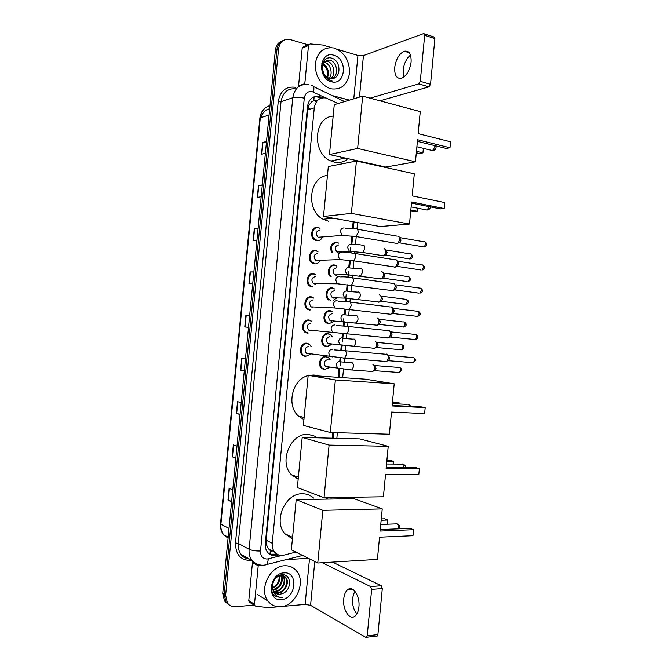 <?xml version="1.0" encoding="UTF-8"?>
<svg xmlns="http://www.w3.org/2000/svg" width="671" height="671" viewBox="0 0 671 671"><rect width="100%" height="100%" fill="white"/><g stroke="black" fill="none" stroke-linecap="round" stroke-linejoin="round"><path stroke-width="1.01" d="M331.659 252.673C329.528 246.458 331.231 242.961 336.758 242.164L338.125 242.81M330.157 276.494C326.114 272.518 329.419 263.938 334.561 265.003L336.112 265.724M328.849 300.172C323.707 296.993 326.634 286.752 332.363 287.842L334.091 288.647M328.891 323.9L326.467 322.944C321.518 319.681 324.538 309.717 330.166 310.698L332.053 311.57M331.298 344.651L326.693 346.764L324.093 345.724C319.329 342.395 322.432 332.682 327.968 333.554L330.442 334.535L332.137 336.582M328.907 367.691L324.487 369.637L321.728 368.513C317.148 365.125 320.319 355.647 325.762 356.427L328.404 357.492L330.065 359.639M319.891 260.893C318.574 263.107 316.754 264.106 314.431 263.888L312.342 263.091C306.832 259.92 309.717 249.226 315.722 250.509L317.324 251.264M312.2 287.045L309.901 286.148C304.6 282.877 307.603 272.501 313.483 273.667L315.286 274.498M309.96 310.22L307.469 309.222C302.378 305.867 305.473 295.785 311.252 296.834L313.231 297.748M307.729 333.395L305.045 332.304C300.163 328.874 303.342 319.069 309.021 320.008L311.159 320.998M322.223 237.618C320.923 239.95 319.069 240.99 316.662 240.738L314.791 240.042C309.063 236.98 311.83 225.959 317.953 227.368L319.346 228.023M305.49 356.586L302.638 355.404C297.949 351.906 301.204 342.353 306.781 343.191L309.516 344.298L311.294 346.689L309.742 344.701L307.175 343.653C301.942 342.873 298.889 351.847 303.292 355.118L302.168 354.959M338.117 103.519L326.19 98.016C319.656 97.085 315.68 100.373 314.271 107.863L272.233 543.258C271.948 546.697 272.72 549.608 274.548 551.99C277.022 554.909 280.168 555.94 283.992 555.093L295.886 552.09M268.299 548.643L266.454 544.676L268.299 548.643L270.379 550.665L269.943 554.313M317.953 100.029L313.843 100.516L311.436 102.067L308.886 105.339L307.721 105.07M308.886 105.339L311.436 102.067M308.87 105.565L307.704 109.868L266.135 540.18L266.454 544.676M326.492 499.123L326.634 497.672M332.355 438.205L332.891 432.569M338.201 377.337L339.014 368.899M339.744 361.283L340.08 357.811M340.809 350.254L341.271 345.456M342 337.849L342.428 333.428M343.149 325.88L343.518 322.03M343.527 322.013L343.879 318.348M344.257 314.414L344.768 309.063M345.498 301.514L346.144 294.787M346.504 290.979L347.108 284.705M347.838 277.157L348.023 275.194M348.031 275.152L348.408 271.227M348.761 267.561L349.448 260.365M350.178 252.808L350.279 251.784M350.279 251.742L350.673 247.683M351.008 244.152L351.789 236.033M352.518 228.459L353.164 221.749M358.951 161.577L358.993 161.107M322.566 97.815L319.43 96.515C312.912 95.592 308.954 98.847 307.544 106.286L265.297 543.627C265.02 547.016 265.775 549.893 267.57 552.258C270.044 555.185 273.198 556.225 277.031 555.378L278.733 554.951M254.049 605.116L235.538 606.701C232.107 606.919 229.398 605.661 227.41 602.927L225.624 595.252L278.574 48.765C279.815 41.862 283.531 38.75 289.696 39.421L308.073 44.789M227.57 603.732L224.508 600.964L222.73 593.34L275.37 50.166L276.964 49.469C277.576 44.814 279.748 41.778 283.481 40.369C279.748 41.778 277.576 44.814 276.964 49.469L224.173 594.296L276.964 49.469L278.574 48.765M229.021 604.714L225.951 601.946L224.173 594.296L225.951 601.946L229.021 604.714M276.964 554.137L269.658 554.204M317.677 97.085L320.696 98.318M231.638 501.363L227.972 500.121L231.596 501.791M232.753 489.88L229.121 488.295L227.972 500.121M235.865 457.807L232.174 456.783L235.831 458.125M236.989 446.223L233.323 444.965L232.174 456.783M240.084 414.275L236.377 413.479L240.059 414.485M241.216 402.592L237.517 401.669L236.377 413.479M244.294 370.778L240.57 370.199L244.286 370.878M245.435 358.993L241.711 358.398L240.57 370.199M266.471 141.933L262.646 142.512L261.505 154.271L265.372 153.315M266.521 141.472L262.646 142.512M262.277 185.271L258.461 185.632L257.32 197.391L261.162 196.771M262.311 184.919L258.461 185.632M258.075 228.635L254.284 228.777L253.143 240.554L256.943 240.252M258.092 228.392L254.284 228.777M253.864 272.032L250.098 271.956L248.949 283.732L252.732 283.766M253.881 271.898L250.098 271.956M249.654 315.462L245.905 315.16L244.764 326.953L248.513 327.305M249.662 315.429L245.905 315.16M261.22 117.526C262.445 112.569 265.263 109.667 269.683 108.819M275.37 50.166C275.974 45.527 278.138 42.499 281.87 41.09M330.644 88.782L330.157 88.647C320.26 84.454 315.286 76.2 315.253 63.879C317.324 52.12 323.439 46.811 333.596 47.935L334.552 48.186C344.668 52.523 349.65 60.876 349.516 73.256C347.326 85.049 341.036 90.224 330.644 88.782M332.262 78.599C339.023 75.546 337.312 62.26 330.459 60.449L330.216 60.382C324.739 59.836 322.248 63.015 322.734 69.91C323.632 74.313 325.88 77.148 329.486 78.406L331.977 78.624C341.472 78.415 340.994 60.868 332.22 58.369C323.497 54.737 318.029 69.088 325.192 76.972L330.652 80.654L332.631 80.99L330.61 80.403C326.148 78.373 323.523 74.875 322.734 69.91M330.845 78.641C336.179 74.556 333.873 63.116 327.708 61.489L325.36 61.212M329.285 78.348C333.227 73.508 330.426 64.013 324.974 62.529L324.202 62.328M327.574 77.568C329.377 71.638 327.934 67.092 323.237 63.938M329.771 60.709L326.324 60.642M327.02 61.749L325.049 61.455M333.873 55.248C348.157 58.796 345.523 86.207 331.323 81.719C316.813 78.457 319.522 50.367 333.873 55.248M321.652 63.846C326.282 66.664 328.32 71.076 327.775 77.09M327.767 58.134L328.22 58.025M403.883 77.014L403.196 69.96C404.051 63.418 406.475 58.461 410.467 55.097M411.105 62.051C411.382 54.108 409.125 50.493 404.336 51.214C399.211 53.621 395.999 59.04 394.716 67.461C394.405 75.437 396.695 79.035 401.585 78.264C406.626 75.865 409.796 70.463 411.105 62.051M302.202 48.144L298.561 85.871L304.802 83.665L308.492 45.511L302.202 48.144L303.829 46.576L308.912 44.437M424.399 33.852L433.793 36.922L434.892 38.608L424.684 35.278L423.594 33.584L363.447 55.592L357.945 55.441L337.53 49.394M430.522 84.32L428.954 86.861L418.712 83.909L420.272 81.334L430.522 84.32L434.892 38.608M379.962 100.801L428.954 86.861M420.272 81.334L424.684 35.278M418.712 83.909L370.124 98.159M331.508 47.607L322.642 45.016L310.128 43.925L308.492 45.511M349.44 100.122L332.145 95.567M346.999 159.597C343.175 162.214 338.972 163.061 334.384 162.139L330.929 160.998C311.755 153.751 313.575 116.93 333.16 116.158M417.563 139.753L449.981 147.763L450.551 141.799L418.142 133.638L420.256 111.612L362.659 96.154L357.635 148.459L415.45 161.786L417.563 139.753M417.404 141.355L446.29 148.459L449.981 147.763L450.551 141.799M415.45 161.786L385.808 167.054L329.461 154.556L334.267 104.676L362.659 96.154M357.635 148.459L329.461 154.556M423.518 148.392L422.931 152.879L419.518 153.516L416.314 152.762M423.359 148.358L422.931 152.879L416.448 151.327M328.689 221.262L323.128 219.266C305.59 210.761 308.937 176.934 327.448 175.466M411.6 201.996L444.185 208.53L444.756 202.558L412.187 195.882L414.301 173.831L356.427 161.015L351.386 213.378L409.495 224.055L411.6 201.996M411.499 203.112L440.52 208.907L444.185 208.53L444.756 202.558M409.495 224.055L380.096 226.555L323.497 216.465L328.312 166.534L356.427 161.015M351.386 213.378L323.497 216.465M417.798 208.22L417.345 211.29L413.957 211.642L410.744 211.013M417.639 208.186L417.345 211.29L410.837 210.023M303.913 419.61L298.394 416.028C286.022 405.401 292.472 379.031 308.157 375.609M309.146 375.366L313.877 375.022L317.098 375.567M391.503 412.086L424.617 413.588L425.188 407.599L392.09 405.955L394.204 383.829L335.374 379.945L330.317 432.493L389.381 434.221L391.503 412.086M424.617 413.588L425.188 407.599L421.623 406.928L392.141 405.443M330.317 432.493L303.359 425.406L308.182 375.299L365.46 379.19L394.204 383.829M308.182 375.299L335.374 379.945M392.485 401.862L399.044 402.659L399.077 403.967M392.434 402.306L399.044 402.659L398.918 403.959M298.167 479.211L291.516 474.783C278.381 462.118 290.66 432.77 308.165 434.355L315.722 436.452M385.523 474.615L418.796 474.615L419.367 468.626L386.11 468.475L388.224 446.324L329.1 445.108L324.043 497.714L383.401 496.775L385.523 474.615M418.796 474.615L419.367 468.626L415.827 467.628L386.202 467.469M324.043 497.714L297.362 487.591L302.193 437.433L359.731 438.893L388.224 446.324M302.193 437.433L329.1 445.108M386.882 460.356L390.161 460.39L393.432 461.312L393.332 464.055M386.798 461.245L393.432 461.312L393.172 464.055M292.422 538.872L284.823 533.713C272.963 520.931 285.502 492.925 302.436 493.747C306.756 493.739 310.488 495.19 313.642 498.083M379.534 537.203L412.967 535.701L413.537 529.704L380.121 531.055L382.244 508.886L322.835 510.346L317.769 563.003L377.412 559.388L379.534 537.203M412.967 535.701L413.537 529.704L410.031 528.379L380.264 529.553M317.769 563.003L291.365 549.834L296.205 499.635L353.994 498.654L382.244 508.886M296.205 499.635L322.835 510.346M381.279 518.901L384.575 518.8L387.821 520.025L387.578 524.185M381.153 520.243L387.821 520.025L387.419 524.194M320.436 237.551L318.113 237.257C315.353 233.625 315.94 231.235 319.882 230.094M317.14 240.285L315.387 239.631C310.019 236.771 312.602 226.429 318.356 227.746L319.983 228.333M397.903 236.007C399.153 236.301 399.723 237.534 399.631 239.69L398.255 242.994L396.955 243.665L395.882 243.246M399.186 236.972L401.04 240.084L400.05 242.457L398.666 242.868M317.895 260.851L315.747 260.44C313.122 256.825 313.76 254.46 317.643 253.336M314.909 263.451L312.954 262.713C307.779 259.736 310.488 249.704 316.116 250.904L317.953 251.591M395.563 259.593C396.855 259.887 397.458 261.145 397.366 263.368L396.049 266.572L394.691 267.259L393.684 266.857M396.88 260.549L398.784 263.703L397.307 266.395L420.767 269.952M315.345 284.143L313.391 283.64C310.899 280.042 311.57 277.693 315.395 276.578M312.678 286.634L310.522 285.796C305.557 282.726 308.358 272.988 313.885 274.078L315.915 274.858M393.164 283.196L393.231 283.196C394.556 283.481 395.185 284.764 395.093 287.054L393.843 290.157L392.434 290.862L391.495 290.476M394.573 284.135L396.519 287.331L395.102 289.956L418.603 293.11M312.787 307.41L311.034 306.84C308.668 303.275 309.381 300.935 313.156 299.836M310.438 309.817L308.106 308.886C303.326 305.741 306.228 296.28 311.646 297.261L313.869 298.134M390.891 306.806L390.908 306.806C392.267 307.092 392.912 308.408 392.829 310.748L391.638 313.76L390.17 314.473L389.297 314.112M392.87 308.115L394.254 310.967L392.896 313.525L416.439 316.276M311.814 330.333L310.187 330.66L308.694 330.057C306.446 326.517 307.184 324.194 310.916 323.103M308.199 333.017L305.691 331.994C301.111 328.782 304.089 319.572 309.415 320.453L311.805 321.417M388.551 330.417L388.643 330.426C390.002 330.761 390.639 332.103 390.556 334.452L389.423 337.379L387.913 338.1L387.108 337.756M390.606 331.7L391.99 334.611L390.681 337.11L414.275 339.459M307.939 353.936L306.345 353.281C304.215 349.767 304.995 347.469 308.668 346.379L308.836 346.395M310.346 354.254L305.968 356.226L303.292 355.118M386.211 354.045L386.379 354.053C387.737 354.439 388.375 355.815 388.291 358.171L387.201 361.006L385.649 361.728L384.911 361.409M388.35 355.295L389.725 358.264L388.467 360.704L412.12 362.65M338.016 252.363L336.993 251.986C334.326 248.421 334.913 246.064 338.738 244.915M383.997 248.429C386.11 249.822 386.228 252.111 384.349 255.315L383.107 255.945L382.135 255.567M332.531 252.631C330.317 246.743 331.86 243.38 337.169 242.55L338.788 243.137M385.221 249.327L387.1 252.447L386.144 254.762L384.86 255.156M336.582 275.286L334.67 274.858C332.137 271.319 332.757 268.979 336.532 267.838M381.614 271.562L381.707 271.562C383.854 272.912 384.013 275.202 382.185 278.431L380.893 279.077L379.979 278.717M331.139 276.486C326.962 272.971 329.947 264.366 334.972 265.397L336.783 266.077M382.956 272.443L384.886 275.605L383.476 278.213L406.777 281.51M334.091 298.243L332.355 297.739C329.939 294.225 330.593 291.902 334.326 290.769M379.392 294.703L379.417 294.703C381.598 296.02 381.799 298.31 380.021 301.564L378.67 302.218L377.823 301.875M330.728 300.457L329.478 299.836C324.647 296.85 327.398 287.238 332.774 288.262L334.762 289.016M380.692 295.567L382.663 298.763L381.304 301.321L404.655 304.231M336.246 298.31L333.193 300.541M331.583 321.183L330.048 320.637C327.75 317.14 328.438 314.833 332.111 313.709M377.177 317.853C379.35 319.186 379.576 321.476 377.848 324.705L376.456 325.376L375.668 325.049M333.63 321.677L329.377 323.523L327.104 322.625C322.457 319.572 325.292 310.212 330.568 311.134L332.732 311.973M379.115 319.119L380.44 321.937L379.14 324.428L402.525 326.953M329.193 344.122L327.742 343.544C325.552 340.071 326.274 337.781 329.906 336.666M374.955 341.011C377.102 342.386 377.337 344.676 375.668 347.863L373.512 348.232M331.524 344.382L327.171 346.404L324.739 345.422C320.268 342.311 323.179 333.193 328.371 334.007L330.694 334.93L332.304 336.901M376.901 342.244L378.218 345.129L376.968 347.553L400.402 349.692M326.978 367.079L325.435 366.45C323.355 363.011 324.11 360.73 327.7 359.622L328.002 359.664M372.59 364.16L372.732 364.177C374.846 365.594 375.106 367.884 373.495 371.029L371.357 371.424M329.159 367.414L324.974 369.293L322.39 368.236C318.088 365.066 321.057 356.175 326.165 356.897L328.647 357.895L330.233 359.966M374.678 365.376L375.995 368.32L374.787 370.686L398.28 372.439M356.838 613.957C353.583 609.931 352.166 604.63 352.577 598.062L354.724 590.992M358.901 606.97C360.184 596.217 353.055 585.271 347.855 589.541C345.607 591.268 344.24 594.363 343.745 598.826C342.445 609.352 349.474 620.625 354.867 616.204C357.064 614.477 358.415 611.398 358.901 606.97M249.973 602.483L249.1 601.921L248.782 600.62L254.485 604.286L258.201 565.804L252.464 562.575L252.833 561.493M248.782 600.62L252.464 562.575M332.506 562.113L381.245 585.724L382.311 588.517L371.65 589.39L370.602 586.58L322.34 562.726M282.868 606.374L305.112 604.403L310.572 605.301L365.745 637.333L366.584 637.299L367.205 635.865L377.899 634.64L382.311 588.517M377.899 634.64L377.278 636.058L376.523 636.15M367.205 635.865L371.65 589.39M308.408 558.339L286.358 559.597M258.494 564.865L258.201 565.804M254.485 604.286L254.804 605.603L255.794 606.19L268.325 607.624L278.54 606.752M280.696 606.718C275.437 607.07 271.201 605.175 267.972 601.023C258.553 589.591 269.943 565.829 284.647 565.77C289.478 565.578 293.428 567.289 296.49 570.912C306.395 581.824 295.844 606.072 280.696 606.718M274.691 592.443L277.115 592.728C284.21 592.736 289.344 582 285.259 577.286L280.579 575.064M274.951 592.694L277.744 593.105C284.84 593.105 289.981 582.361 285.905 577.639C284.571 575.995 282.868 575.265 280.788 575.441C274.934 577.01 272.233 581.329 272.694 588.392L274.145 591.805C275.58 593.609 277.45 594.439 279.765 594.305L282.315 593.642C292.137 590.463 291.558 573.848 282.416 574.787C273.323 574.628 267.654 590.832 275.093 596.276L280.738 597.484C276.15 596.586 273.466 593.55 272.694 588.392M273.751 591.235L274.615 591.243C281.677 591.26 286.794 580.574 282.726 575.877L282.416 575.5M282.147 575.223L281.719 574.846M273.969 591.562L275.236 591.612C282.306 591.629 287.431 580.927 283.355 576.23L282.776 575.575M282.499 575.324L281.837 574.829M273.022 589.675C280.109 586.949 282.709 582.202 280.814 575.441M273.181 590.103C279.773 589.717 284.479 580.23 281.233 575.416M278.968 575.877C279.539 579.727 278.297 583.091 275.236 585.984L272.577 587.788M272.652 588.207C278.096 585.498 280.361 581.329 279.463 575.71M271.83 585.523L273.164 590.79M275.806 593.349L279.648 594.229L282.315 593.642M283.959 572.891C298.796 571.315 296.137 598.951 281.384 599.589C266.312 601.526 269.046 573.193 283.959 572.891M275.722 596.712L282.827 597.567M313.843 100.516L314.103 96.75M266.429 544.894L265.23 544.927M307.704 109.868L314.271 107.863M266.135 540.18L272.233 543.258M325.544 97.874L312.258 91.659C307.872 91.021 305.213 93.185 304.282 98.159L260.516 551C260.482 556.1 262.68 558.775 267.117 559.035L282.097 555.387M262.772 565.183L262.319 565.217C258.067 565.393 254.619 563.808 251.969 560.47C249.696 557.375 248.74 553.634 249.109 549.264L292.782 97.731C294.67 87.817 299.987 83.514 308.735 84.823M251.826 560.394C241.065 560.855 235.622 555.051 235.479 542.982L278.23 101.573L281.023 101.682L292.782 97.731C295.794 96.976 299.627 97.127 304.282 98.159M265.221 564.965L267.201 564.496L268.417 558.834M278.23 101.573C280.319 90.669 286.215 85.93 295.911 87.356M296.263 88.899C287.859 87.96 282.785 92.221 281.023 101.682L238.255 543.401C237.895 547.679 238.834 551.344 241.082 554.389C243.229 557.123 246.005 558.675 249.402 559.035M225.624 595.252L222.73 593.34M260.516 551C255.743 551.101 251.935 550.522 249.109 549.264L238.255 543.401L235.479 542.982M327.364 499.107L327.507 497.664M333.219 438.222L333.755 432.594M339.065 377.396L339.895 368.79M340.197 365.603L340.943 357.878M341.665 350.346L342.151 345.305M342.47 342.009L343.284 333.504M344.005 325.98L344.391 322.03M345.104 314.582L345.624 309.138M346.353 301.615L346.639 298.612M347.352 291.172L347.972 284.789M348.694 277.257L348.886 275.202M349.608 267.763L350.312 260.449M351.034 252.908L351.143 251.801M351.856 244.361L352.644 236.125M353.374 228.568L354.011 221.9M359.799 161.761L359.841 161.292M313.483 92.103C314.414 87.708 313.76 85.552 311.529 85.636L311.067 85.469M316.569 101.564L314.112 100.407M271.193 551.159L272.367 550.866M319.497 97.748L321.25 97.186M275.412 554.531L277.031 555.378M270.002 105.582C264.466 107.159 261.237 111.243 260.306 117.819L259.845 118.197L220.507 523.749L220.893 524.185C220.549 528.329 221.497 531.86 223.737 534.804L228.073 538.217M269.079 115.026L260.306 117.819L220.893 524.185L229.021 528.404M308.006 108.048L310.254 109.096M245.058 326.978L246.198 315.185M249.251 283.741L250.392 271.956M253.437 240.528L254.577 228.761M257.622 197.349L258.763 185.59M261.807 154.196L262.948 142.453M240.864 370.249L242.005 358.448M236.662 413.546L237.811 401.744M232.468 456.876L233.609 445.066M228.257 500.231L229.407 488.421M359.455 97.119L363.447 55.592M353.768 98.822L357.945 55.441M431.201 150.254L432.602 150.598L434.825 146.907L434.783 145.632M425.64 209.763L427.1 210.048L429.121 206.626M409.788 406.332L408.153 404.227M404.177 467.561L402.449 463.971M398.247 528.849L398.423 527.901C398.499 525.812 397.937 524.437 396.729 523.774M400.419 237.727L423.846 241.77C425.079 241.518 425.699 242.357 425.682 244.294L424.131 247.003L422.931 246.802M424.995 241.937C426.454 242.843 427.033 243.732 426.714 244.605L425.682 244.294M345.146 228.358C347.888 227.972 351.436 228.174 355.773 228.962C357.391 228.568 358.18 229.776 358.138 232.585L356.075 236.553L354.573 236.351M345.137 235.555L342.302 235.437L340.432 231.596C340.776 229.096 342.009 227.888 344.122 227.972M398.121 261.271L421.581 264.911C422.847 264.642 423.476 265.506 423.468 267.494L421.975 270.128C424.022 269.222 424.869 268.425 424.5 267.754L423.468 267.494M342.94 252.64C345.599 252.321 349.079 252.539 353.365 253.277C355.026 252.858 355.831 254.091 355.798 256.976L353.81 260.843L352.292 260.667M342.68 259.82L339.845 259.61L338.092 255.877C338.436 253.378 339.669 252.153 341.791 252.204M395.815 284.823L419.316 288.06C420.608 287.784 421.254 288.664 421.254 290.694L419.82 293.269C421.824 292.346 422.646 291.558 422.294 290.912L421.254 290.694M422.285 290.92L422.294 290.912C422.596 289.956 422 289.058 420.491 288.203M340.725 276.93C343.309 276.678 346.714 276.905 350.958 277.601C352.652 277.165 353.483 278.423 353.449 281.384L351.537 285.15L350.019 284.999M340.214 284.093L337.396 283.791L335.76 280.176C336.104 277.668 337.337 276.418 339.459 276.435M393.516 308.383L417.052 311.227C418.368 310.933 419.023 311.822 419.031 313.911L417.656 316.418C419.635 315.462 420.449 314.682 420.08 314.07L419.031 313.911M338.511 301.237L348.559 301.925C350.279 301.48 351.126 302.764 351.101 305.791L349.264 309.465L347.746 309.331M337.748 308.375L334.946 307.989L333.42 304.483C333.764 301.967 334.997 300.7 337.127 300.683M391.201 331.952L414.795 334.393C416.129 334.083 416.8 334.997 416.817 337.127L415.492 339.576C417.446 338.595 418.234 337.815 417.865 337.245L416.817 337.127M336.288 325.544L346.161 326.265C347.905 325.804 348.769 327.121 348.761 330.216L346.991 333.789L345.473 333.688M335.274 332.673L332.506 332.187L331.08 328.79C331.424 326.282 332.665 324.999 334.795 324.94M388.895 355.529L412.531 357.559C413.881 357.249 414.569 358.18 414.594 360.361L413.319 362.751L415.651 360.428L414.594 360.361M334.049 349.868L343.762 350.606C345.531 350.128 346.412 351.478 346.412 354.64L344.709 358.129L343.2 358.046M332.791 356.972L330.065 356.41L328.74 353.114C329.084 350.598 330.325 349.297 332.464 349.205M386.479 250.082L409.738 253.848C410.937 253.604 411.533 254.443 411.516 256.364L410.04 258.989L408.907 258.805M410.828 253.999C412.514 255.383 413.093 256.263 412.556 256.641L411.516 256.364M362.977 245.032C364.336 245.217 364.932 246.534 364.764 248.975L362.793 252.514L361.359 252.338M352.065 251.533L349.432 251.39L347.653 247.708C347.989 245.292 349.172 244.11 351.201 244.169M384.215 273.164L407.515 276.553C408.74 276.293 409.352 277.148 409.344 279.111L407.918 281.669C409.922 280.772 410.753 279.992 410.384 279.346L409.344 279.111M360.721 268.509C362.072 268.752 362.667 270.094 362.499 272.535L360.604 275.991L359.161 275.831M349.692 274.976L347.066 274.749L345.397 271.176C345.733 268.752 346.915 267.553 348.954 267.578M381.958 296.263L405.301 299.258C406.542 298.989 407.163 299.862 407.163 301.866L405.787 304.366C407.775 303.435 408.58 302.663 408.211 302.059L407.163 301.866M358.465 291.994C359.815 292.288 360.402 293.663 360.235 296.112L358.415 299.467L356.964 299.333M347.318 298.436L344.709 298.117L343.141 294.644C343.468 292.22 344.659 291.004 346.706 291.004M379.694 319.362L403.078 321.971C404.345 321.694 404.982 322.583 404.982 324.638L403.665 327.079C405.628 326.114 406.416 325.343 406.039 324.772L404.982 324.638M356.209 315.496C357.551 315.84 358.138 317.24 357.97 319.69L356.217 322.961L354.766 322.852M344.936 321.895L342.353 321.501L340.885 318.129C341.212 315.697 342.403 314.464 344.449 314.431M377.429 342.47L400.864 344.693C402.147 344.408 402.793 345.313 402.81 347.41L401.535 349.792C403.472 348.803 404.252 348.039 403.867 347.503L402.81 347.41M353.952 338.998C355.286 339.4 355.873 340.826 355.705 343.284L354.02 346.462L352.577 346.379M342.546 345.355L339.996 344.886L338.62 341.614C338.956 339.19 340.147 337.941 342.202 337.865M375.164 365.586L398.649 367.423C399.95 367.121 400.612 368.052 400.629 370.191L399.404 372.522L401.694 370.241L400.629 370.191M351.696 362.516C353.03 362.969 353.609 364.42 353.441 366.878L351.814 369.981L350.379 369.914M340.155 368.832L337.647 368.287L336.364 365.116C336.699 362.684 337.89 361.417 339.945 361.308M310.572 605.301L314.783 561.518M305.112 604.403L309.49 558.876M370.602 586.58L381.245 585.724M328.404 357.492L327.934 357.425M309.516 344.298L309.071 344.248M268.45 548.828L274.548 551.99M249.503 559.094C245.1 558.306 242.29 556.737 241.082 554.389L251.969 560.47C257.463 565.812 262.931 565.385 264.642 565.057L302.604 555.445M227.41 602.927L224.508 600.964M331.013 499.048L331.147 497.605M336.85 438.314L337.387 432.703M342.68 377.647L343.485 369.293M344.181 361.996L344.55 358.213M345.271 350.698L345.741 345.75M346.446 338.461L346.89 333.839M347.612 326.324L348.006 322.223M348.702 314.942L349.23 309.482M349.952 301.967L350.262 298.704M350.967 291.424L351.57 285.15M352.292 277.626L352.527 275.194M353.223 267.905L353.902 260.86M354.632 253.286L354.783 251.7M355.487 244.403L356.234 236.586M356.972 228.954L357.584 222.537M363.355 162.55L363.397 162.08M344.6 101.573L313.458 86.559M271.009 551.05L272.174 550.765M316.494 101.682L313.936 100.474M318.297 97.261L320.05 96.699M228.165 537.186L223.737 534.804C221.229 531.751 220.147 528.085 220.507 523.799M269.985 105.741C264.181 107.419 260.809 111.545 259.845 118.146M330.216 60.382L329.528 60.642M327.465 61.422L326.777 61.682M324.739 62.453L324.059 62.713M409.201 52.724L404.336 51.214M418.754 83.892L428.987 86.853M345.263 158.062L330.929 160.998M416.884 146.79L432.602 150.598C434.556 150.43 435.705 149.415 436.066 147.545L435.781 145.875M333.219 218.201L323.128 219.266M411.13 206.911L427.1 210.048C428.954 209.83 430.052 208.832 430.379 207.062L430.396 206.886M304.122 417.454L298.394 416.028M410.971 406.391L408.681 404.445M392.309 403.615L407.247 404.387M298.36 477.249L291.516 474.783M405.494 467.57C405.469 465.783 404.571 464.634 402.801 464.131M386.538 464.005L401.417 464.122M292.564 537.387L284.823 533.713M399.354 528.807L399.765 527.549C399.799 525.586 398.851 524.353 396.913 523.858M380.751 524.428L395.588 523.9M318.113 237.257L342.302 235.437L356.075 236.553L397.517 243.523M315.387 239.631L314.305 239.715M426.714 244.605C427.075 245.309 426.219 246.106 424.131 247.003L399.513 242.843M357.333 229.239L397.148 236.142M400.05 242.457L398.255 242.994M422.747 265.062C424.231 265.959 424.818 266.857 424.5 267.754M315.747 260.44L339.845 259.61L353.81 260.843L395.328 267.108M312.954 262.713L311.864 262.747M354.942 253.521L394.816 259.744M397.836 266.01L396.049 266.572M313.391 283.64L337.396 283.791L393.139 290.702M310.522 285.796L309.423 285.779M352.543 277.819L392.485 283.355M395.613 289.562L393.843 290.157M418.234 311.344C419.769 312.183 420.39 313.097 420.08 314.07M311.034 306.84L334.946 307.989L390.941 314.305M308.106 308.886L306.999 308.836M350.136 302.118L390.161 306.974M393.391 313.139L391.638 313.76M415.97 334.493C417.547 335.315 418.176 336.238 417.865 337.245M308.694 330.057L388.744 337.916M305.691 331.994L304.575 331.893M347.737 326.425L387.83 330.602M391.168 336.716L389.423 337.379M413.705 357.651C415.676 359.211 416.322 360.142 415.651 360.428M306.345 353.281L344.709 358.129L386.546 361.543M345.322 350.74L385.506 354.229M388.945 360.31L387.201 361.006M352.2 244.538C354.884 244.236 358.297 244.454 362.449 245.175M336.993 251.986L349.432 251.39L362.793 252.514L383.669 255.81M412.556 256.641C412.908 257.329 412.069 258.109 410.04 258.989L385.64 255.123M386.144 254.762L384.349 255.315M408.614 276.687C410.115 277.559 410.711 278.448 410.384 279.346M350.069 268.006L360.134 268.66M334.67 274.858L347.066 274.749L381.514 278.935M383.963 277.853L382.185 278.431M406.4 299.375C407.934 300.239 408.538 301.136 408.211 302.059M347.93 291.474L357.811 292.153M332.355 297.739L344.709 298.117L379.358 302.067M329.478 299.836L328.362 299.794M381.782 300.952L380.021 301.564M404.185 322.072C405.754 322.927 406.366 323.825 406.039 324.772M345.783 314.951L355.496 315.664M330.048 320.637L377.203 325.209M327.104 322.625L325.989 322.541M379.601 324.068L377.848 324.705M401.971 344.785C403.565 345.624 404.202 346.53 403.867 347.503M343.627 338.436L353.181 339.165M327.742 343.544L375.047 348.366M324.739 345.422L323.615 345.297M331.197 344.34L331.029 344.936M377.421 347.192L375.668 347.863M399.748 367.49C401.61 368.79 402.256 369.704 401.694 370.241M341.464 361.929L350.866 362.684M325.435 366.45L351.814 369.981L372.883 371.533M322.39 368.236L321.25 368.06M328.723 367.347L328.438 368.119M375.232 370.325L373.495 371.029M352.418 589.172L347.855 589.541M366.584 637.299L377.278 636.058M254.804 605.603L249.1 601.921M267.972 601.023L257.496 594.531M285.905 577.639L285.259 577.286M283.355 576.23L282.726 575.877"/></g></svg>

